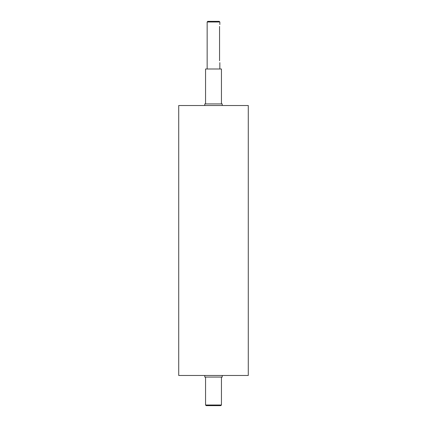 <?xml version="1.0" encoding="UTF-8"?>
<svg xmlns="http://www.w3.org/2000/svg" width="427" height="427" viewBox="0 0 427 427"><rect width="100%" height="100%" fill="white"/><g stroke="black" fill="none" stroke-linecap="round" stroke-linejoin="round"><path stroke-width="0.64" d="M204.768 105.517L204.768 103.926L222.232 103.926L222.232 105.517M204.768 375.477L204.768 377.068L222.232 377.068L222.232 375.477M219.558 60.735C219.878 63.191 219.878 63.191 219.558 60.735L219.558 26.431C219.878 23.976 219.878 23.976 219.558 26.431M213.5 21.985L219.852 21.985L219.216 21.35L207.784 21.35L207.148 21.985L213.5 21.985M205.558 405.015L206.193 405.65L220.807 405.65L221.442 405.015L205.558 405.015L205.558 377.068M213.5 105.517L248.279 105.517L248.279 375.477L178.721 375.477L178.721 105.517L213.5 105.517M205.558 103.926L205.558 68.993L221.442 68.993L221.442 103.926M219.852 68.993L219.852 62.641M219.852 24.526L219.852 21.985M207.148 68.993L207.148 21.985M221.442 405.015L221.442 377.068"/></g></svg>
